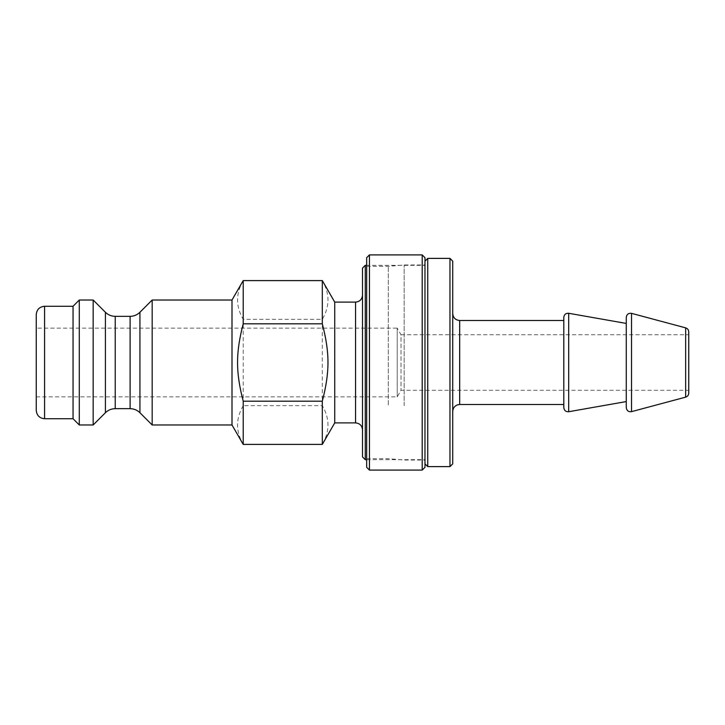 <?xml version="1.0" encoding="UTF-8"?>
<svg xmlns="http://www.w3.org/2000/svg" width="725" height="725" viewBox="0 0 725 725"><rect width="100%" height="100%" fill="white"/><g stroke="black" fill="none" stroke-linecap="round" stroke-linejoin="round"><path stroke-width="0.54" stroke-dasharray="3.62 2.72" d="M243.219 280.629C235.67 293.534 235.67 306.43 243.219 319.326L322.308 319.326C329.857 306.43 329.857 293.534 322.308 280.629L243.219 280.593M243.219 405.674C235.67 418.57 235.67 431.466 243.219 444.371L322.308 444.371C329.857 431.466 329.857 418.57 322.308 405.674L243.219 405.674L243.219 319.326M334.733 422.892L334.733 302.108M322.308 405.674L322.308 319.326M449.962 466.619L449.962 258.381M452.735 261.154L452.735 463.846M427.75 258.381L427.75 466.619M452.735 313.562L452.735 411.438L452.735 313.562M424.977 261.154L424.977 463.846L424.977 261.154M424.977 265.323L424.977 459.677L424.977 265.323L366.669 265.323M362.5 456.904L362.5 268.096M365.273 265.323L365.273 459.677M362.5 295.166L362.5 429.834L362.5 295.166M563.805 320.504L563.805 404.496L563.805 320.504M688.75 331.887L688.75 393.113M36.25 396.856L397.209 396.856L401.016 390.267L688.75 390.267L688.75 334.733L401.016 334.733L401.016 390.267L401.016 334.733L397.209 328.144L397.209 396.856L397.209 328.144L36.25 328.144L36.25 396.856L36.25 328.144M152.168 424.977L152.168 300.023M93.172 424.977L93.172 300.023M36.25 410.395L36.25 314.605M73.044 418.724L73.044 306.276M79.288 424.977L79.288 300.023M232 424.977L232 300.023M563.805 407.622L563.805 317.378M626.273 323.432L626.273 401.568L626.273 323.432M626.273 407.622L626.273 317.378M422.195 470.09L422.195 254.91M424.977 257.683L424.977 467.317M369.442 254.91L369.442 470.09M424.977 405.674L424.977 264.969L424.977 405.674M366.669 467.317L366.669 257.683M366.669 405.058L366.669 266.356L366.669 405.058M404.151 405.674L404.151 264.969L404.151 405.674M388.283 405.058L388.283 266.356L388.283 405.058M459.677 320.504L459.677 404.496M685.66 397.137L685.66 327.863M631.52 411.646L631.52 313.354M355.558 422.892L355.558 302.108M130.11 408.664L130.11 316.336M139.925 312.276L139.925 412.724M115.23 316.336L115.23 408.664M105.415 412.724L105.415 312.276M44.578 306.276L44.578 418.724M568.69 411.718L568.69 313.282M366.669 459.677L424.977 459.677M366.669 458.644L388.283 458.644L404.151 460.031L424.977 460.031M366.669 266.356L388.283 266.356L404.151 264.969L424.977 264.969"/><path stroke-width="1.09" d="M139.925 312.276C137.188 314.931 133.917 316.281 130.11 316.336L130.11 408.664C133.917 408.719 137.188 410.069 139.925 412.724L139.925 312.276L152.168 300.023L232 300.023L243.219 280.593L322.308 280.593L334.733 302.108L334.733 422.892L322.308 444.407L322.308 401.197L243.219 401.197L243.219 444.407L322.308 444.407M322.308 280.593L322.308 323.803C329.857 352.921 329.857 372.079 322.308 401.197M243.219 280.593L243.219 323.803L322.308 323.803M243.219 401.197C235.67 372.079 235.67 352.921 243.219 323.803M449.962 258.381L449.962 466.619L452.735 463.846L452.735 261.154L449.962 258.381L427.75 258.381L427.75 466.619L449.962 466.619M424.977 261.154L427.75 258.381M365.273 265.323L362.5 268.096L362.5 456.904L365.273 459.677L365.273 265.323L366.669 265.323M452.735 411.438C452.898 408.32 454.412 406.154 457.276 404.922L459.677 404.496L459.677 320.504C455.463 320.097 453.152 317.777 452.735 313.562M459.677 320.504L563.805 320.504M631.52 313.354L685.66 327.863C687.599 328.516 688.623 329.848 688.75 331.887L688.75 393.113C688.623 395.152 687.599 396.493 685.66 397.137L631.52 411.646C628.493 412.027 626.744 410.685 626.273 407.622L626.273 317.378C626.717 314.333 628.466 312.992 631.52 313.354L631.52 411.646M688.75 334.733L688.75 390.267M362.5 295.166C362.092 299.38 359.772 301.7 355.558 302.108L355.558 422.892C359.772 423.3 362.092 425.62 362.5 429.834M334.733 302.108L355.558 302.108M115.23 316.336C111.423 316.281 108.152 314.931 105.415 312.276L105.415 412.724C108.152 410.069 111.423 408.719 115.23 408.664L115.23 316.336L130.11 316.336M152.168 300.023L152.168 424.977L232 424.977L243.219 444.407M105.415 312.276L93.172 300.023L93.172 424.977L105.415 412.724M44.578 306.276C39.522 306.766 36.739 309.548 36.25 314.605L36.25 410.395C36.748 415.452 39.522 418.234 44.578 418.724L44.578 306.276L73.044 306.276L73.044 418.724L79.288 424.977L93.172 424.977M73.044 306.276L79.288 300.023L79.288 424.977M79.288 300.023L93.172 300.023M232 300.023L232 424.977M563.805 317.378L563.805 407.622C564.195 410.513 565.826 411.882 568.69 411.718L568.69 313.282C565.799 313.137 564.168 314.505 563.805 317.378M626.273 323.432L568.69 313.282M422.195 410.132L422.195 470.09L424.977 467.317L424.977 257.683L422.195 254.91L422.195 410.132M369.442 254.91L366.669 257.683L366.669 467.317L369.442 470.09L369.442 254.91L422.195 254.91M685.66 327.863L685.66 397.137M424.977 463.846L427.75 466.619M365.273 459.677L366.669 459.677M459.677 404.496L563.805 404.496M334.733 422.892L355.558 422.892M115.23 408.664L130.11 408.664M139.925 412.724L152.168 424.977M44.578 418.724L73.044 418.724M626.273 401.568L568.69 411.718M369.442 470.09L422.195 470.09"/></g></svg>
